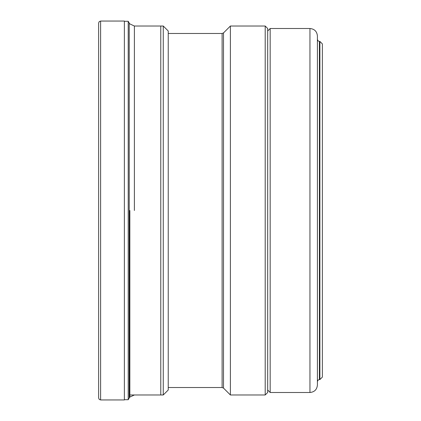 <?xml version="1.0" encoding="UTF-8"?>
<svg xmlns="http://www.w3.org/2000/svg" width="421" height="421" viewBox="0 0 421 421"><rect width="100%" height="100%" fill="white"/><g stroke="black" fill="none" stroke-linecap="round" stroke-linejoin="round"><path stroke-width="0.63" d="M100.608 21.05L99.214 21.624L98.619 23.039L98.619 397.961L99.214 399.376L100.608 399.95L124.379 399.95L124.379 21.05L100.608 21.05L100.608 399.95M124.379 399.703L128.221 399.703L128.221 21.297L124.379 21.297M163.264 394.977L163.264 26.023L168.237 30.996L168.237 390.004L163.264 394.977L144.703 394.977M129.852 394.977L160.775 394.977L160.775 26.023L134.388 26.023L129.852 23.929L129.221 23.029L129.221 397.971L128.221 399.703M230.392 210.5L230.392 394.977L265.198 394.977L265.198 26.023L230.392 26.023L230.392 210.5M265.198 394.977L267.682 392.493L267.682 28.507L265.198 26.023M267.682 30.996L270.171 28.507L270.171 392.493L267.682 390.004M309.951 28.507C314.476 28.949 316.966 31.438 317.408 35.969L317.408 385.031C316.966 389.562 314.476 392.051 309.951 392.493L309.951 28.507L270.171 28.507M319.892 41.437L322.381 43.921L322.381 377.079L319.892 379.563L319.892 41.437L319.397 41.437L319.397 379.563L318.002 380.137L317.408 381.552M129.852 210.5L129.852 397.071L129.852 210.5M134.388 210.5L134.388 26.023L134.388 210.5M168.237 387.52L222.109 387.52L222.109 33.48L168.237 33.48M222.109 33.48L223.514 32.901L223.514 388.099L222.109 387.52M134.388 394.977L129.852 397.071L129.221 397.971M144.703 26.023L163.264 26.023M129.221 23.029L128.221 21.297M223.514 388.099L230.392 394.977M223.514 32.901L230.392 26.023M309.951 392.493L270.171 392.493M319.397 41.437L318.002 40.863L317.408 39.448M319.892 379.563L319.397 379.563"/></g></svg>

